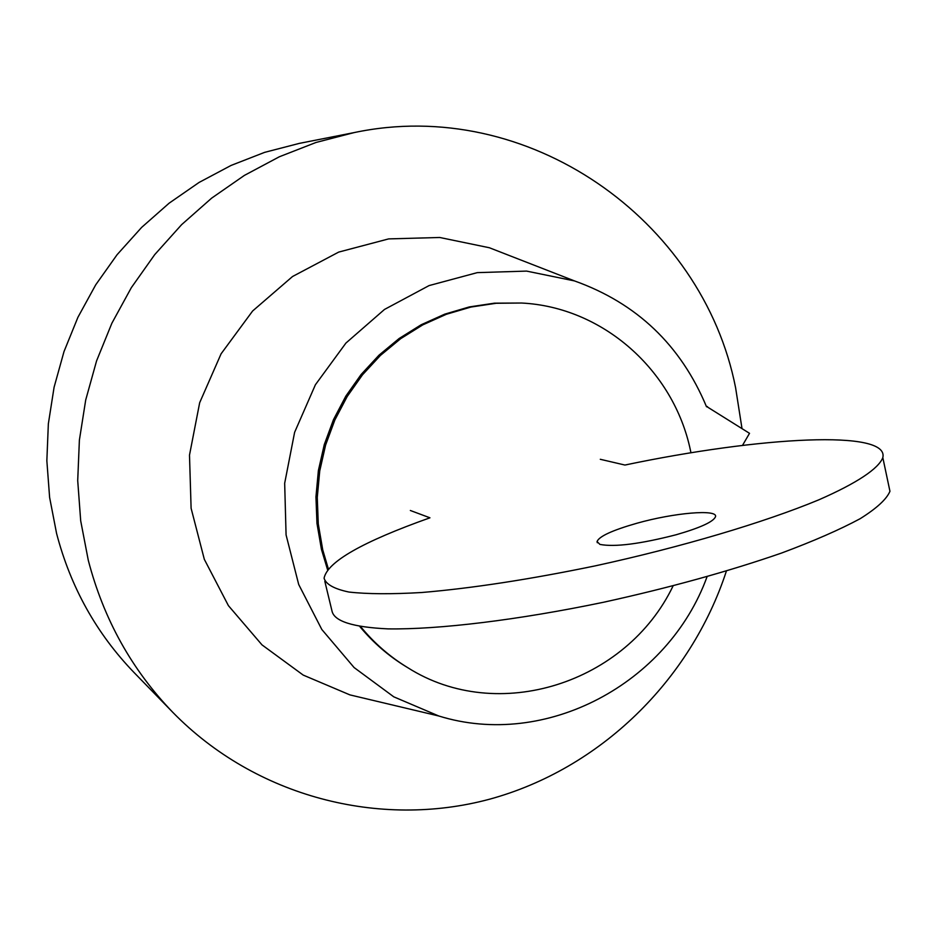<?xml version="1.0" encoding="UTF-8"?>
<svg xmlns="http://www.w3.org/2000/svg" width="937" height="937" viewBox="0 0 937 937"><rect width="100%" height="100%" fill="white"/><g stroke="black" fill="none" stroke-linecap="round" stroke-linejoin="round"><path stroke-width="1.41" d="M676.139 534.758C700.454 527.73 713.584 521.698 715.528 516.662C717.789 508.955 673.715 512.832 636.984 523.221C612.376 530.248 599.059 536.374 597.045 541.574L599.961 544.42C614.719 547.231 640.112 544.01 676.139 534.758M600.289 459.294L624.932 465.045C761.266 436.443 889.67 429.486 882.818 457.607C878.707 468.512 857.074 483.094 818.844 499.819C764.241 522.495 681.375 547.126 595.405 565.831C529.838 579.394 471.943 588.284 421.732 592.512C391.572 594.269 367.304 594.117 348.927 592.043C334.24 588.963 325.959 584.348 324.073 578.211C327.271 561.86 362.56 541.738 429.942 517.81L410.347 510.489M324.823 581.315L331.979 610.947C334.064 621.243 352.722 627.216 387.977 628.879C438.504 629.652 517.985 620.083 603.686 602.222C669.44 587.768 728.752 571.359 781.657 553.006C813.656 541.071 839.821 529.628 860.154 518.7C876.704 508.322 886.636 499.187 889.951 491.293L888.417 484.054M690.967 452.817L690.44 450.31C673.68 370.209 602.784 307.02 521.522 303.026L496.188 303.272L470.983 307.043L446.352 314.282L422.763 324.881L400.661 338.679L380.445 355.404L362.525 374.777L347.229 396.445L334.849 419.999L325.619 444.993L319.728 470.983L317.268 497.465L318.275 523.935L322.75 549.925L328.337 568.864M360.722 626.759C374.214 643.169 389.897 656.814 407.782 667.694C497.852 724.84 626.595 683.167 673.094 585.894M521.522 303.026L494.49 303.166L469.332 306.926L444.747 314.153L421.217 324.729L399.15 338.491L378.993 355.182L361.108 374.507L345.835 396.128L333.49 419.624L324.284 444.571L318.393 470.503L315.945 496.915L316.964 523.338L321.414 549.258L327.575 569.79M359.89 626.63C373.231 642.7 388.691 656.087 406.271 666.781L407.782 667.694M741.999 428.537L735.604 387.766C702.586 219.352 527.636 95.75 353.881 132.644L316.038 142.459L279.367 156.76L244.416 175.383L211.668 198.117L181.626 224.646L154.71 254.63L131.344 287.647L111.878 323.218L96.581 360.862L85.7 400.017L79.387 440.121L77.712 480.587L80.699 520.843L88.289 560.303C103.632 619.181 131.871 669.932 172.994 712.542C255.496 796.825 379.462 828.87 489.711 799.167C599.996 769.008 690.698 680.438 726.398 571.055M743.217 445.333L743.158 444.267M353.881 132.644L299.371 143.373L264.679 152.344L231.088 165.427L199.089 182.434L169.129 203.177L141.651 227.386L117.066 254.723L95.726 284.813L77.947 317.245L64.009 351.562L54.088 387.25L48.349 423.817L46.85 460.723L49.614 497.442L56.583 533.469C70.65 587.241 96.546 633.658 134.249 672.731L172.994 712.542M706.346 406.33L749.518 433.327L742.491 445.415M707.412 406.529L706.521 406.763C680.789 345.132 636.785 303.178 574.51 280.924L526.582 271.098L477.273 272.632L429.076 285.586L384.498 309.444L345.917 343.071L315.406 384.744L294.616 432.32L284.672 483.281L286.078 534.91L298.704 584.501L321.813 629.477L354.092 667.542L393.786 696.835L438.797 715.997C545.732 749.237 668.28 683.682 707.072 576.688M510.7 256.059L489.395 247.755L439.722 237.483L388.621 238.9L338.702 252.088L292.543 276.509L252.627 310.99L221.097 353.799L199.675 402.699L189.497 455.124L191.101 508.264L204.325 559.33L228.417 605.653L261.997 644.879L303.225 675.097L349.923 694.891L372.165 700.173M597.302 542.734L597.045 541.574M889.951 491.293L882.818 457.607M574.51 280.924L489.395 247.755M438.797 715.997L349.923 694.891"/></g></svg>
